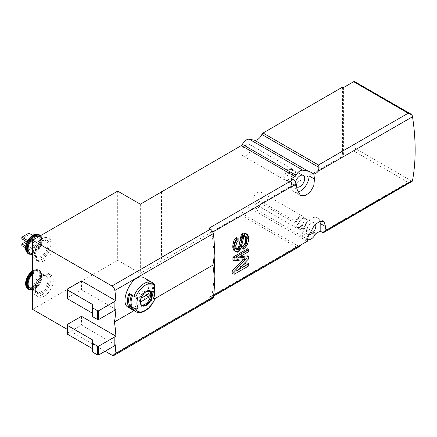 <?xml version="1.0" encoding="UTF-8"?>
<svg xmlns="http://www.w3.org/2000/svg" width="437" height="437" viewBox="0 0 437 437"><rect width="100%" height="100%" fill="white"/><g stroke="black" fill="none" stroke-linecap="round" stroke-linejoin="round"><path stroke-width="0.33" stroke-dasharray="2.19 1.64" d="M242.087 248.566L244.638 246.239L245.9 244.441L246.949 241.672L247.402 238.558A206.614 119.29 -120 0 0 247.309 236.608L246.206 233.861L245.403 233.183M234.762 251.084L236.794 251.412L238.973 249.298L240.705 244.179L242.022 236.504L243.07 235.215L243.633 235.117L244.409 235.352L244.878 236.138M236.586 249.227L235.259 248.418L234.625 246.151A206.614 119.29 -120 0 0 234.582 245.07L234.991 242.147L236.543 239.667A206.614 119.29 -120 0 0 236.39 237.471M214.146 255.743A206.614 119.29 -120 0 0 211.781 232.664A4.13 2.387 -120 0 0 208.913 228.272M111.97 355.172L210.443 298.324L208.913 297.439A4.13 2.387 -120 0 0 210.978 297.646A4.13 2.387 -120 0 0 211.781 296.357A206.614 119.29 -120 0 0 214.146 276.009M239.389 256.961L236.209 257.398L247.533 250.865A206.614 119.29 -120 0 0 247.566 248.773M237.422 270.328L235.57 269.263L247.255 257.874A206.614 119.29 -120 0 0 247.364 255.825M235.57 269.263L242.191 265.445M232.096 273.163L246.708 264.729A206.614 119.29 -120 0 0 246.894 262.724M232.905 260.13L244.387 258.54L243.223 259.693M128.167 307.26C130.237 308.347 132.87 307.981 136.071 306.162C146.428 301.033 153.584 282.439 144.822 278.222M154.774 284.738A1.655 1.306 -35.1 0 0 154.43 284.432L153.097 283.662A16.737 9.663 -60 0 1 154.408 286.814M154.682 289.578A16.737 9.663 -60 0 1 153.097 297.324L153.491 298.799M153.862 297.766L153.097 297.324M148.493 295.161L151.12 296.679L152.136 296.772L149.503 295.254L148.493 295.161A15.082 8.707 120 0 0 148.493 282.843L151.12 284.361L152.136 283.105L149.503 281.586A16.737 9.663 -60 0 1 149.503 295.254M152.136 296.772A16.737 9.663 120 0 0 152.136 283.105M114.183 310.472L114.106 310.516A103.307 59.645 -120 0 0 114.183 306.599A103.307 59.645 -120 0 0 114.068 301.721M134.028 310.641L154.966 298.558M29.153 241.399L36.167 237.351L36.167 239.034L29.153 243.087L29.153 241.399L27.777 240.601M29.153 248.145L36.167 244.097L36.167 245.785L29.153 249.833L29.153 248.145L25.717 246.162M307.298 241.35L302.655 238.668A7.44 4.294 120 0 1 302.928 238.706L307.615 239.591M315.115 234.62L261.495 203.664A7.44 4.294 -60 0 1 254.602 208.749L249.314 207.75A7.44 4.294 -60 0 0 242.065 213.562A2.065 1.191 -60 0 1 240.863 214.993L140.337 273.365L117.69 260.294L32.66 309.385M411.594 181.819L408.191 182.387L353.642 150.891L343.416 156.796L342.537 156.288L262.604 202.44A2.065 1.191 -60 0 0 261.495 203.664M354.675 81.621A2.065 1.191 -60 0 1 355.101 82.566L355.101 148.362A2.065 1.191 -60 0 1 353.642 150.891M299.722 246.408L296.286 246.992L240.863 214.993M105.126 351.222L67.435 329.46M115.821 344.913L81.457 325.073L67.435 333.169L67.435 334.185M81.457 316.301L81.457 325.073M115.86 309.505L81.457 289.644L67.435 297.744L67.435 298.755M81.457 280.871L81.457 289.644M296.657 186.861A6.61 3.818 -60 0 1 296.641 186.85A6.61 3.818 -60 0 1 295.592 182.005M291.55 178.471L291.55 186.064A12.394 7.156 120 0 0 294.117 191.739A12.394 7.156 120 0 0 297.755 192.16M308.549 234.74A6.61 3.818 -60 0 1 307.746 234.423A6.61 3.818 -60 0 1 307.823 226.836A6.61 3.818 -60 0 1 314.356 222.979A6.61 3.818 -60 0 1 315.421 224.132M319.96 221.362A12.394 7.156 120 0 0 317.617 217.839A12.394 7.156 120 0 0 308.063 221.16A12.394 7.156 120 0 0 302.655 233.637L302.655 238.668M210.443 298.324A4.13 2.387 -120 0 0 212.508 298.526M343.416 87.629L343.416 156.796M342.537 87.121L342.537 156.288M44.35 296.057A12.602 7.276 -60 0 1 38.046 296.679A12.602 7.276 -60 0 1 38.046 282.127A12.602 7.276 -60 0 1 50.654 274.851A12.602 7.276 -60 0 1 52.582 284.951A12.602 7.276 -60 0 1 44.35 296.057M44.35 260.632A12.602 7.276 -60 0 1 38.046 261.255A12.602 7.276 -60 0 1 38.046 246.703A12.602 7.276 -60 0 1 50.654 239.421A12.602 7.276 -60 0 1 52.582 249.522A12.602 7.276 -60 0 1 44.35 260.632M117.69 191.127L117.69 260.294M140.337 204.199L140.337 273.365M161.668 191.887L161.668 261.053M161.373 192.051L161.373 260.884M246.402 155.616A6.61 3.818 -60 0 1 243.098 155.943A6.61 3.818 -60 0 1 243.098 148.307A6.61 3.818 -60 0 1 249.713 144.489A6.61 3.818 -60 0 1 250.723 149.787A6.61 3.818 -60 0 1 246.402 155.616M257.508 203.189A6.61 3.818 -60 0 1 254.203 203.516A6.61 3.818 -60 0 1 254.203 195.88A6.61 3.818 -60 0 1 260.813 192.062A6.61 3.818 -60 0 1 261.829 197.36A6.61 3.818 -60 0 1 257.508 203.189M302.36 228.748A6.2 3.578 -60 0 1 299.192 229.01A6.2 3.578 -60 0 1 297.979 226.213A6.2 3.578 -60 0 1 302.36 218.626A6.2 3.578 -60 0 1 305.387 218.276A6.2 3.578 -60 0 1 306.43 223.22A6.2 3.578 -60 0 1 302.36 228.748M302.071 228.24A5.785 3.338 -60 0 1 299.176 228.529A5.785 3.338 -60 0 1 297.979 225.88A5.785 3.338 -60 0 1 302.071 218.795A5.785 3.338 -60 0 1 304.96 218.505A5.785 3.338 -60 0 1 305.851 223.143A5.785 3.338 -60 0 1 302.071 228.24M299.875 226.972A5.785 3.338 -60 0 1 296.985 227.262A5.785 3.338 -60 0 1 296.985 220.581A5.785 3.338 -60 0 1 302.77 217.238A5.785 3.338 -60 0 1 303.655 221.876A5.785 3.338 -60 0 1 299.875 226.972M299.525 227.448A6.61 3.818 -60 0 1 296.22 227.775A6.61 3.818 -60 0 1 296.22 220.139A6.61 3.818 -60 0 1 302.83 216.32A6.61 3.818 -60 0 1 303.846 221.619A6.61 3.818 -60 0 1 299.525 227.448M291.255 181.169A6.2 3.578 -60 0 1 288.087 181.437A6.2 3.578 -60 0 1 286.874 178.64A6.2 3.578 -60 0 1 291.255 171.047A6.2 3.578 -60 0 1 294.281 170.703A6.2 3.578 -60 0 1 295.325 175.641A6.2 3.578 -60 0 1 291.255 181.169M290.966 180.667A5.785 3.338 -60 0 1 288.07 180.951A5.785 3.338 -60 0 1 286.874 178.301A5.785 3.338 -60 0 1 290.966 171.217A5.785 3.338 -60 0 1 293.861 170.933A5.785 3.338 -60 0 1 294.746 175.57A5.785 3.338 -60 0 1 290.966 180.667M288.775 179.399A5.785 3.338 -60 0 1 285.88 179.689A5.785 3.338 -60 0 1 285.88 173.008A5.785 3.338 -60 0 1 291.665 169.665A5.785 3.338 -60 0 1 292.555 174.303A5.785 3.338 -60 0 1 288.775 179.399M288.425 179.875A6.61 3.818 -60 0 1 285.115 180.202A6.61 3.818 -60 0 1 285.115 172.566A6.61 3.818 -60 0 1 291.73 168.748A6.61 3.818 -60 0 1 292.741 174.046A6.61 3.818 -60 0 1 288.425 179.875M67.435 288.972L67.435 297.744M92.562 304.491L92.562 316.639M67.435 324.396L67.435 333.169M92.562 339.92L92.562 352.064M114.068 345.924A103.307 59.645 -120 0 0 114.183 341.182A103.307 59.645 -120 0 0 114.106 337.173M42.012 259.278A12.602 7.276 -60 0 1 35.708 259.906A12.602 7.276 -60 0 1 35.708 245.348A12.602 7.276 -60 0 1 48.316 238.072A12.602 7.276 -60 0 1 50.244 248.172A12.602 7.276 -60 0 1 42.012 259.278M39.013 236.548A9.297 5.37 -60 0 1 39.357 236.717A9.297 5.37 -60 0 1 40.783 244.168A9.297 5.37 -60 0 1 34.709 252.362A9.297 5.37 -60 0 1 30.06 252.826M32.726 235.363L36.167 237.351M28.864 233.134L28.864 234.816L36.167 239.034M27.089 241.89L29.153 243.087M28.864 234.816L21.85 238.87M26.231 241.399L28.864 239.88L36.167 244.097M28.864 239.88L28.864 241.568L36.167 245.785M25.57 247.763L29.153 249.833M28.864 241.568L21.85 245.616M141.533 304.884A8.057 4.654 -60 0 1 141.014 304.655A8.057 4.654 -60 0 1 141.014 295.352A8.057 4.654 -60 0 1 149.072 290.698A8.057 4.654 -60 0 1 149.53 291.037M153.097 283.662L153.491 288.535M149.503 281.586L148.493 282.843M151.12 296.679A15.082 8.707 120 0 0 151.12 284.361M138.097 297.422L132.602 295.494M131.635 294.937L132.651 295.03L130.018 293.511L129.008 293.418M131.635 308.604L132.651 307.342A15.082 8.707 -60 0 1 132.651 295.03M129.865 293.915A15.082 8.707 -60 0 1 130.018 293.511M132.651 307.342L130.483 306.091M143.975 294.243A5.889 3.398 120 0 0 143.975 290.867L136.175 295.374A5.889 3.398 120 0 0 136.175 298.744L143.975 294.243L146.018 295.423M136.175 298.744L141.14 301.612M143.975 290.867L148.941 293.74M136.175 295.374L141.14 298.242M42.012 294.707A12.602 7.276 -60 0 1 35.708 295.33A12.602 7.276 -60 0 1 35.708 280.778A12.602 7.276 -60 0 1 48.316 273.502A12.602 7.276 -60 0 1 50.244 283.602A12.602 7.276 -60 0 1 42.012 294.707M32.66 274.163A9.297 5.37 -60 0 1 39.357 272.147A9.297 5.37 -60 0 1 40.783 279.598A9.297 5.37 -60 0 1 34.709 287.792A9.297 5.37 -60 0 1 30.06 288.251M237.968 252.089L236.794 251.412M238.334 251.876L237.154 251.199M248.74 239.334L247.402 238.558M248.74 237.433L247.309 236.608M248.38 235.958L246.85 235.073M247.828 234.8L246.206 233.861M237.602 249.98L236.395 249.281M236.87 249.56L235.641 248.85M236.504 249.139L235.259 248.418M236.144 248.085L234.855 247.342M235.958 246.921L234.625 246.151M235.958 245.867L234.582 245.07M236.144 244.496L234.696 243.666M236.504 243.021L234.991 242.147M237.236 241.546L235.658 240.634M238.149 240.596L236.543 239.667M236.87 252.089L235.69 251.406M237.422 252.193L236.242 251.515M239.247 251.138L238.067 250.461M240.159 249.98L238.973 249.298M241.257 247.451L240.033 246.747M241.983 244.922L240.705 244.179M243.262 238.7L241.721 237.81M243.627 237.433L242.022 236.504M243.993 236.799L242.355 235.854M244.725 236.166L243.07 235.215M245.272 236.062L243.633 235.117M246.004 236.275L244.409 235.352M244.54 248.292L243.365 247.615M245.818 246.921L244.638 246.239M247.102 245.13L245.9 244.441M247.828 243.655L246.61 242.95M248.194 242.388L246.949 241.672M248.56 240.492L247.26 239.738M237.422 258.098L236.209 257.398M248.74 251.565L247.533 250.865M248.74 265.904L246.708 264.729M245.818 259.365L244.387 258.54M248.74 258.731L247.255 257.874M211.781 232.664L212.868 232.042M211.781 296.357L213.611 295.303M154.43 298.094A16.737 9.663 -60 0 1 144.183 310.844A16.737 9.663 -60 0 1 135.814 311.674M152.551 282.684A16.737 9.663 -60 0 1 154.43 284.432M32.66 251.362A9.521 5.495 -60 0 1 26.832 243.07A9.521 5.495 -60 0 1 38.489 236.341A9.521 5.495 -60 0 1 32.66 251.362M302.928 238.706L249.314 207.75M308.222 239.705L254.602 208.749M321.993 232.151L408.191 182.387M412.184 181.317L355.101 148.362M412.184 115.521L355.101 82.566M299.312 246.615L242.065 213.562M316.224 233.396L262.604 202.44M208.913 297.439L296.286 246.992M302.655 233.637L308.074 236.767M291.55 186.064L296.974 189.194M42.012 257.256A10.122 5.845 -60 0 1 35.812 248.435A10.122 5.845 -60 0 1 48.212 241.279A10.122 5.845 -60 0 1 42.012 257.256M41.428 256.246A9.297 5.37 -60 0 1 36.779 256.705A9.297 5.37 -60 0 1 36.779 245.965A9.297 5.37 -60 0 1 46.076 240.601A9.297 5.37 -60 0 1 47.502 248.052A9.297 5.37 -60 0 1 41.428 256.246M40.259 235.827A10.537 6.085 -60 0 1 41.51 244.359A10.537 6.085 -60 0 1 34.709 253.378A10.537 6.085 -60 0 1 32.535 254.258M39.887 235.117A10.952 6.32 -60 0 1 41.57 243.895A10.952 6.32 -60 0 1 34.414 253.542A10.952 6.32 -60 0 1 28.94 254.088M39.248 234.751A10.952 6.32 -60 0 1 40.925 243.524A10.952 6.32 -60 0 1 33.775 253.176A10.952 6.32 -60 0 1 28.296 253.717M36.058 234.183A10.783 6.227 -60 0 1 40.832 241.246A10.783 6.227 -60 0 1 33.332 252.783A10.783 6.227 -60 0 1 26.209 251.237M35.91 234.205A10.592 6.118 -60 0 1 40.45 241.251A10.592 6.118 -60 0 1 33.097 252.493A10.592 6.118 -60 0 1 26.16 251.1M141.014 304.655L141.97 305.206A8.057 4.654 -60 0 1 141.97 295.904A8.057 4.654 -60 0 1 150.028 291.25L149.072 290.698M42.012 292.681A10.122 5.845 -60 0 1 35.812 283.864A10.122 5.845 -60 0 1 48.212 276.703A10.122 5.845 -60 0 1 42.012 292.681M41.428 291.67A9.297 5.37 -60 0 1 36.779 292.129A9.297 5.37 -60 0 1 36.779 281.395A9.297 5.37 -60 0 1 46.076 276.026A9.297 5.37 -60 0 1 47.502 283.476A9.297 5.37 -60 0 1 41.428 291.67M32.66 273.109A10.537 6.085 -60 0 1 42.089 274.747A10.537 6.085 -60 0 1 34.709 288.802A10.537 6.085 -60 0 1 32.535 289.682M32.66 272.333A10.952 6.32 -60 0 1 39.887 270.547A10.952 6.32 -60 0 1 41.57 279.319A10.952 6.32 -60 0 1 34.414 288.972A10.952 6.32 -60 0 1 28.94 289.512M32.66 271.453A10.952 6.32 -60 0 1 39.248 270.175A10.952 6.32 -60 0 1 40.925 278.953A10.952 6.32 -60 0 1 33.775 288.6A10.952 6.32 -60 0 1 28.296 289.141M32.66 271.022A10.783 6.227 -60 0 1 36.058 269.613A10.783 6.227 -60 0 1 40.832 276.676A10.783 6.227 -60 0 1 33.332 288.212A10.783 6.227 -60 0 1 26.209 286.661M32.66 270.891A10.592 6.118 -60 0 1 35.774 269.651A10.592 6.118 -60 0 1 40.466 276.588A10.592 6.118 -60 0 1 33.097 287.923A10.592 6.118 -60 0 1 26.16 286.53M32.66 286.792A9.521 5.495 -60 0 1 26.832 278.5A9.521 5.495 -60 0 1 38.489 271.765A9.521 5.495 -60 0 1 32.66 286.792M210.978 297.646L213.48 296.199M317.617 217.839L323.91 221.472M294.117 191.739L300.41 195.372M299.192 229.01L307.746 234.423M305.387 218.276L314.356 222.979M297.979 225.88L297.979 226.213M302.071 218.795L302.36 218.626M304.96 218.505L302.77 217.238M299.176 228.529L296.985 227.262M302.83 216.32L260.813 192.062M296.22 227.775L254.203 203.516M288.087 181.437L296.641 186.85M294.281 170.703L303.251 175.401M286.874 178.301L286.874 178.64M290.966 171.217L291.255 171.047M293.861 170.933L291.665 169.665M288.07 180.951L285.88 179.689M291.73 168.748L249.713 144.489M285.115 180.202L243.098 155.943M50.654 239.421L48.316 238.072M38.046 261.255L35.708 259.906M32.66 254.329L36.779 256.705L35.146 253.706C34.916 250.09 36.331 246.544 39.379 243.065C44.437 238.799 44.661 240.481 46.076 240.601L39.357 236.717M32.66 254.405L34.621 253.564L41.564 244.458L40.592 235.636M50.654 274.851L48.316 273.502M38.046 296.679L35.708 295.33M32.66 289.753L36.779 292.129L35.146 289.13C34.916 285.519 36.331 281.974 39.379 278.495C44.437 274.223 44.661 275.905 46.076 276.026L39.357 272.147M32.66 289.835L34.621 288.994C41.455 285.487 44.858 272.524 39.887 270.547L36.058 269.613L32.66 270.831"/><path stroke-width="0.66" d="M244.878 236.138L245.534 238.744A206.614 119.29 60 0 1 245.583 239.826L244.949 243.256L244.239 244.534L242.06 246.441A206.614 119.29 60 0 1 242.087 248.566L243.262 249.243L245.818 246.921L247.828 243.655L248.74 239.334L248.74 237.433L247.828 234.8L245.403 233.183L243.677 233.03L242.562 233.445L241.153 234.948L238.908 246.097L238.214 248.014L236.586 249.227M247.102 234.166L245.457 234.057L244.359 234.483L242.901 235.958L240.159 246.818L238.7 249.56L237.602 249.98L236.87 249.56L236.144 248.085L235.958 245.867L236.504 243.021L238.149 240.596L238.149 238.487L236.39 237.471L234.276 239.837L233.451 241.677L232.752 246.124A206.614 119.29 60 0 1 232.806 247.424L233.44 249.685L234.762 251.084L237.422 252.193L239.247 251.138L241.257 247.451L243.627 237.433L244.725 236.166L246.004 236.275L246.37 236.909L244.999 236.117M263.052 133.012L318.48 165.011L319.092 167.491L318.152 171.255C316.83 172.948 315.377 173.85 313.788 173.964A206.614 119.29 60 0 1 314.503 179.072L313.739 185.927L310.194 192.133L305.179 195.689L300.41 195.372L296.974 189.194A206.614 119.29 -120 0 0 296.226 183.911A4.13 2.387 -120 0 0 293.358 179.514L291.55 178.471L294.931 176.521A2.065 1.191 120 0 0 296.035 175.297L242.42 144.341A7.44 4.294 -60 0 1 249.314 139.256L254.602 140.255A7.44 4.294 -60 0 0 261.845 134.443A2.065 1.191 -60 0 1 263.052 133.012L342.537 87.121L343.416 87.629L353.642 81.724A2.065 1.191 -60 0 1 354.675 81.621L410.698 113.964M114.183 345.853L115.821 344.913A103.307 59.645 60 0 1 114.849 354.041A4.13 2.387 60 0 1 114.041 355.379L212.508 298.526A4.13 2.387 -120 0 0 213.322 297.193A103.307 59.645 -120 0 0 214.146 276.009A206.614 119.29 -120 0 0 214.146 255.743A103.307 59.645 -120 0 0 213.322 233.609A4.13 2.387 -120 0 0 210.443 229.157L208.913 228.272L293.358 179.514M299.312 246.615L302.355 244.065L307.298 241.35A4.13 2.387 -120 0 0 307.331 241.191A206.614 119.29 -120 0 0 308.074 236.767L314.547 224.957L319.671 221.461L323.91 221.472L325.609 226.645A206.614 119.29 60 0 1 324.866 231.069A4.13 2.387 60 0 1 324.063 232.358A4.13 2.387 60 0 1 321.993 232.151L320.184 231.107L320.184 223.515A12.394 7.156 120 0 0 319.96 221.362M324.063 232.358L412.184 181.317A4.13 2.387 -120 0 0 412.523 180.459A206.614 119.29 -120 0 0 412.523 116.766A4.13 2.387 -120 0 0 412.184 115.521L410.747 113.991L408.191 113.216L353.642 81.724M248.74 256.623L237.422 258.098L248.74 251.565L248.74 249.456L234.134 257.89L234.134 260.84L245.818 259.365L234.134 271.382L234.134 274.338L248.74 265.904L248.74 263.795L237.422 270.328L248.74 258.731L248.74 256.623L247.364 255.825L239.389 256.961M242.191 265.445L246.894 262.724L248.74 263.795M243.223 259.693L232.353 270.356A206.614 119.29 60 0 1 232.096 273.163L234.134 274.338M234.134 257.89L232.954 257.207A206.614 119.29 60 0 1 232.905 260.13L234.134 260.84M232.954 257.207L247.566 248.773L248.74 249.456M133.935 296.264A16.737 9.663 -60 0 1 152.551 282.684L144.822 278.222C132.87 270.164 118.438 302.781 128.167 307.26L135.814 311.674A16.737 9.663 -60 0 1 133.935 309.931L132.602 309.161A16.737 9.663 -60 0 1 132.602 295.494L133.935 296.264A1.655 0.35 21.2 0 0 135.825 296.985A61.983 13.099 21.2 0 0 138.097 297.422A12.569 7.254 -60 0 0 138.097 307.686L132.602 309.161M154.408 286.814A16.737 9.663 -60 0 1 154.682 289.578L154.682 292.981A12.569 7.254 -60 0 1 153.491 298.799A61.983 13.099 21.2 0 0 154.802 298.684A1.655 0.35 21.2 0 0 154.96 298.602A1.655 0.35 21.2 0 0 154.43 298.094L153.862 297.766M131.635 294.937A16.737 9.663 120 0 0 131.635 308.604L129.008 307.085A16.737 9.663 -60 0 1 129.008 293.418L131.635 294.937M133.935 309.931A1.655 1.306 -35.1 0 0 135.825 309.636A61.983 48.884 -35.1 0 0 138.097 307.686M135.825 296.985A15.497 8.948 -60 0 1 154.802 286.027A61.983 48.884 -35.1 0 1 153.491 288.535A12.569 7.254 -60 0 1 154.682 292.981M114.183 310.472L115.86 309.505A103.307 59.645 60 0 1 114.385 321.982L134.028 310.641M154.966 298.558L212.857 265.133A103.307 59.645 -120 0 0 214.146 255.743M67.435 329.46L32.66 309.385L32.66 240.219L111.97 286.006A4.13 2.387 60 0 1 114.849 290.463A103.307 59.645 60 0 1 115.821 300.711L81.457 280.871L67.435 288.972L67.435 298.755L92.562 313.263M67.435 289.982L92.562 304.491L92.562 316.639L97.527 319.507A0.825 0.475 0 0 0 98.696 319.507L114.183 310.565L114.068 301.721L115.821 300.711M32.66 240.219L117.69 191.127L140.337 204.199L241.311 145.565A2.065 1.191 -60 0 0 242.42 144.341M313.788 173.964L309.079 171.244A7.44 4.294 120 0 1 308.222 171.211L302.928 170.217A7.44 4.294 120 0 0 296.035 175.297M307.615 239.591L308.222 239.705A7.44 4.294 120 0 0 315.115 234.62A2.065 1.191 120 0 1 316.224 233.396L320.184 231.107M114.041 355.379A4.13 2.387 60 0 1 111.97 355.172L105.126 351.222M114.385 321.982A103.307 59.645 60 0 1 115.86 336.162L81.457 316.301L67.435 324.396L67.435 334.185L92.562 348.693M295.592 182.005A6.61 3.818 -60 0 1 303.251 175.401A6.61 3.818 -60 0 1 304.365 180.672A6.61 3.818 -60 0 1 300.022 186.572A6.61 3.818 -60 0 1 296.657 186.861M297.755 192.16A12.394 7.156 120 0 0 309.079 175.942L309.079 171.244M315.421 224.132A6.61 3.818 -60 0 1 311.128 234.145A6.61 3.818 -60 0 1 308.549 234.74M161.373 191.717L161.373 192.051M92.562 307.867L97.527 310.734A0.825 0.475 0 0 0 98.696 310.734L114.183 301.792M67.435 325.412L92.562 339.92L92.562 352.064L97.527 354.931A0.825 0.475 0 0 0 98.696 354.931L114.183 345.995L114.183 337.222L98.696 346.159L98.696 354.931M92.562 343.291L97.527 346.159A0.825 0.475 0 0 0 98.696 346.159M114.183 337.222L115.86 336.162M214.146 276.009A103.307 59.645 -120 0 0 212.857 265.133M32.66 254.329L30.06 252.826A9.297 5.37 -60 0 1 29.896 242.377A9.297 5.37 -60 0 1 39.013 236.548M27.089 241.89L21.85 238.87L21.85 237.182L28.864 233.134L32.726 235.363M21.85 237.182L27.777 240.601M25.57 247.763L21.85 245.616L21.85 243.928L26.231 241.399M21.85 243.928L25.717 246.162M149.53 291.037A8.057 4.654 -60 0 1 150.164 297.602A8.057 4.654 -60 0 1 145.04 304.256A8.057 4.654 -60 0 1 141.533 304.884M148.941 297.111A5.889 3.398 120 0 0 148.941 293.74L141.14 298.242A5.889 3.398 -60 0 0 141.14 301.612L148.941 297.111L146.018 295.423M154.802 286.027A1.655 1.306 -35.1 0 0 154.774 284.738L152.551 282.684M130.483 306.091L130.018 305.824L129.008 307.085M130.018 305.824A15.082 8.707 -60 0 1 129.865 293.915M32.66 289.753L30.06 288.251A9.297 5.37 -60 0 1 32.66 274.163M238.7 249.56L237.493 248.861M238.334 249.767L237.127 249.074M246.37 233.953L244.622 232.948M245.457 234.057L243.677 233.03M244.359 234.483L242.562 233.445M243.447 235.221L241.666 234.194M242.901 235.958L241.153 234.948M242.535 236.799L240.836 235.822M242.169 238.067L240.547 237.127M241.437 241.016L239.973 240.17M240.159 246.818L238.908 246.097M239.427 248.713L238.214 248.014M238.149 238.487L236.87 239.645L235.144 238.651M236.87 239.645L235.958 240.809L234.276 239.837M235.958 240.809L235.046 242.601L233.451 241.677M235.046 242.601L234.68 243.862L233.156 242.983M234.68 243.862L234.314 245.55L232.872 244.72M234.314 245.55L234.134 246.921L232.752 246.124M234.134 246.921L234.134 248.189L232.806 247.424M234.134 248.189L234.314 249.347L233.036 248.609M234.314 249.347L234.68 250.401L233.44 249.685M234.68 250.401L235.046 251.035L233.828 250.33M235.046 251.035L235.958 251.772M246.37 236.909L246.736 237.963L245.266 237.116M246.736 237.963L246.916 239.542L245.534 238.744M246.916 239.542L246.916 240.596L245.583 239.826M246.916 240.596L246.736 241.967L245.447 241.224M246.736 241.967L246.55 242.917L245.294 242.191M246.55 242.917L246.184 243.972L244.949 243.256M246.184 243.972L245.457 245.233L244.239 244.534M245.457 245.233L244.54 246.184L243.338 245.49M244.54 246.184L243.262 247.134L242.06 246.441M243.262 247.134L243.262 249.243M234.134 271.382L232.353 270.356M212.868 232.042L296.226 183.911M213.611 295.303L302.355 244.065M307.047 241.361L307.331 241.191M324.866 231.069L412.523 180.459M318.152 171.255L412.523 116.766M146.291 305.359A8.527 4.922 -60 0 1 141.069 297.93A8.527 4.922 -60 0 1 151.513 291.9A8.527 4.922 -60 0 1 146.291 305.359M154.802 298.684A15.497 8.948 -60 0 1 135.825 309.636M114.849 290.463L213.322 233.609M111.97 286.006L210.443 229.157M294.931 176.521L241.311 145.565M308.222 171.211L254.602 140.255M302.928 170.217L249.314 139.256M318.48 165.011L408.191 113.216M319.092 167.491L261.845 134.443M320.184 223.515L325.609 226.645M309.079 175.942L314.503 179.072M97.527 310.734L97.527 319.507M98.696 310.734L98.696 319.507M97.527 346.159L97.527 354.931M114.849 354.041L213.322 297.193M32.535 254.258A10.537 6.085 -60 0 1 28.427 243.77A10.537 6.085 -60 0 1 40.259 235.827M32.66 254.405L28.94 254.088A10.952 6.32 -60 0 1 28.94 241.442A10.952 6.32 -60 0 1 39.887 235.117L36.058 234.183A10.783 6.227 -60 0 0 27.941 240.869A10.783 6.227 -60 0 0 26.209 251.237L28.296 253.717A10.952 6.32 -60 0 1 28.296 241.071A10.952 6.32 -60 0 1 39.248 234.751M26.16 251.1A10.592 6.118 -60 0 1 26.1 250.969A10.592 6.118 -60 0 1 27.804 240.787A10.592 6.118 -60 0 1 35.774 234.221A10.592 6.118 -60 0 1 35.91 234.205M146.002 304.808A8.057 4.654 -60 0 1 141.97 305.206C140.605 305.441 140.304 303.136 141.058 298.296C142.424 294.855 144.385 292.522 146.941 291.304L150.028 291.25A8.057 4.654 -60 0 1 151.262 297.706A8.057 4.654 -60 0 1 146.002 304.808M32.535 289.682A10.537 6.085 -60 0 1 27.258 284.427A10.537 6.085 -60 0 1 32.66 273.109M32.66 289.835L28.94 289.512A10.952 6.32 -60 0 1 26.968 281.87A10.952 6.32 -60 0 1 32.66 272.333M28.94 289.512L28.296 289.141A10.952 6.32 -60 0 1 26.422 281.084A10.952 6.32 -60 0 1 32.66 271.453M28.296 289.141L26.209 286.661A10.783 6.227 -60 0 1 32.66 271.022M26.16 286.53A10.592 6.118 -60 0 1 26.1 286.399A10.592 6.118 -60 0 1 32.66 270.891M135.814 311.674C141.626 315.339 151.453 308.14 154.96 298.602M213.48 296.199L299.722 246.408M40.592 235.636L39.887 235.117M28.94 254.088L28.296 253.717M36.058 234.183L35.774 234.221C29.858 234.653 23.516 245.632 26.1 250.969L26.209 251.237M32.66 270.831L26.744 278.079L26.209 286.661"/></g></svg>
